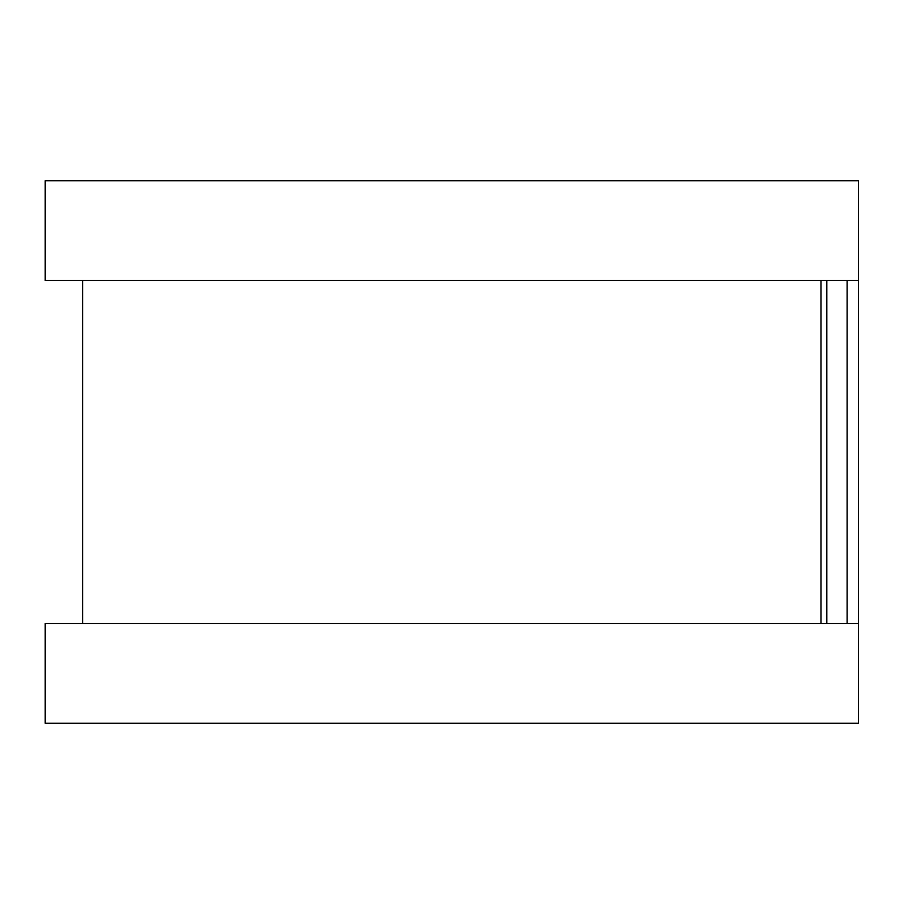 <?xml version="1.0" encoding="UTF-8"?>
<svg xmlns="http://www.w3.org/2000/svg" width="904" height="904" viewBox="0 0 904 904"><rect width="100%" height="100%" fill="white"/><g stroke="black" fill="none" stroke-linecap="round" stroke-linejoin="round"><path stroke-width="1.36" d="M858.393 218.147L858.393 685.853M820.979 280.5L820.979 623.5L820.979 280.5M858.393 180.721L858.393 280.5L45.2 280.5L45.2 180.721L858.393 180.721M858.393 623.5L858.393 723.279L45.2 723.279L45.2 623.5L858.393 623.5M826.821 280.5L826.821 623.5M847.116 280.5L847.116 623.5M82.614 280.5L82.614 623.5"/></g></svg>
